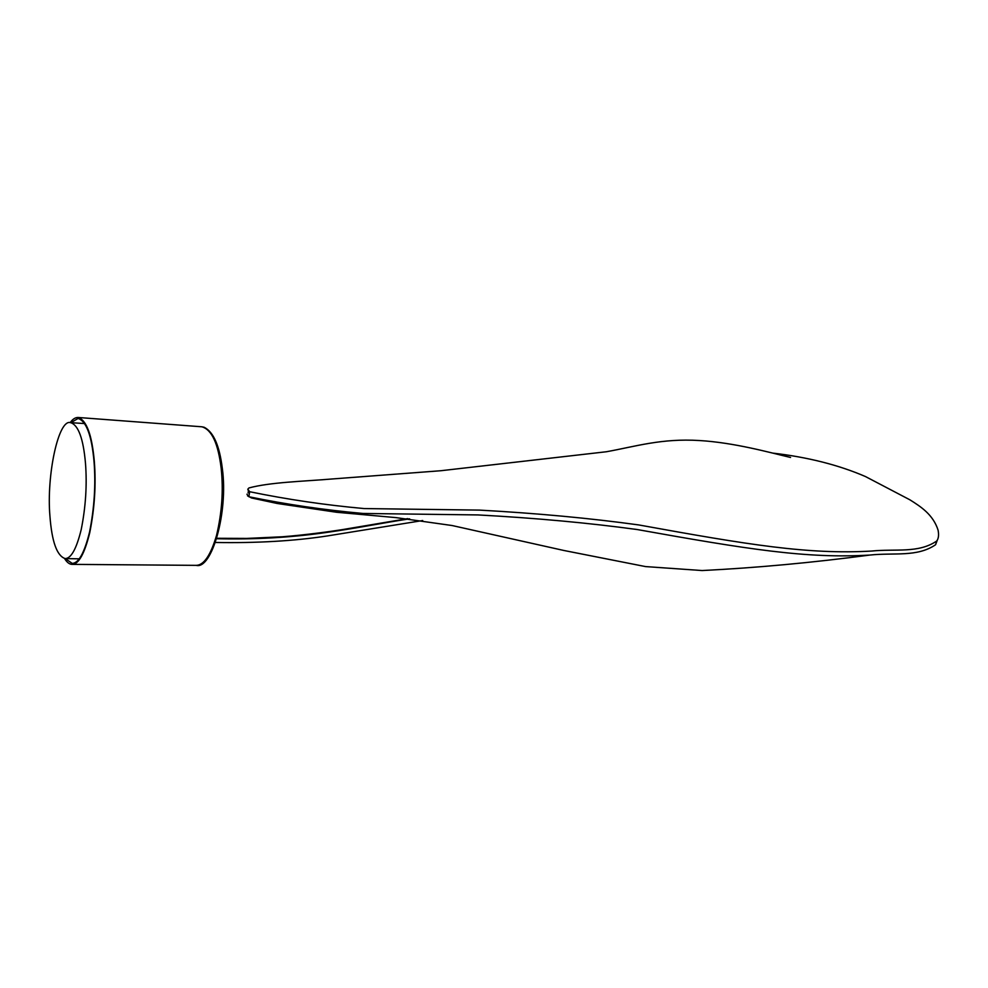 <?xml version="1.0" encoding="UTF-8"?>
<svg xmlns="http://www.w3.org/2000/svg" width="988" height="988" viewBox="0 0 988 988"><rect width="100%" height="100%" fill="white"/><g stroke="black" fill="none" stroke-linecap="round" stroke-linejoin="round"><path stroke-width="1.48" d="M49.931 516.119C46.374 475.426 58.477 418.332 70.667 422.666C78.398 425.136 83.338 438.684 85.487 463.31C87.142 484.799 85.721 506.832 81.251 529.407C76.496 548.785 71.124 558.516 65.134 558.578C56.921 555.849 51.858 541.696 49.931 516.119M779.668 454.826L790.561 457.456C768.8 452.306 734.492 442.673 699.529 440.537C661.404 438.166 635.445 446.539 606.373 451.751L440.809 470.733L332.19 478.97C303.464 481.403 270.502 482.156 248.939 487.949L247.803 489.208L249.692 491.728C287.286 499.459 325.435 505.078 364.127 508.561L479.439 510.104C537.015 513.278 590.095 518.218 638.68 524.924C749.139 544.956 808.48 554.639 871.416 551.069C895.758 548.575 918.247 553.576 936.723 541.016C938.538 538.658 938.995 535.064 938.106 530.223C933.141 514.575 920.767 506.634 909.874 499.805L865.439 476.537C838.602 464.953 807.715 457.148 772.789 453.109M246.951 494.198L248.84 496.729C286.359 504.436 324.422 510.018 363.053 513.464L478.143 514.933C535.62 518.045 588.626 522.911 637.161 529.531C747.595 549.303 806.912 558.813 869.86 555.058C894.436 552.453 916.988 557.393 935.587 544.734L937.353 539.967M70.16 422.654C72.643 419.122 75.31 417.393 78.175 417.479C86.586 420.295 91.958 434.918 94.317 461.322C96.145 484.478 94.626 508.252 89.76 532.643C84.585 553.613 78.731 564.197 72.198 564.37C69.506 564.395 66.974 562.456 64.566 558.541M65.282 558.591L72.21 563.407C78.657 563.222 84.437 552.786 89.55 532.1C94.342 508.03 95.836 484.577 94.045 461.729C91.723 435.659 86.413 421.234 78.114 418.443L70.864 422.679M409.65 518.836C382.035 522.961 359.867 527.74 326.756 532.421C291.275 537.534 254.571 539.646 216.656 538.732M249.692 491.728L248.84 496.729M221.176 468.374C218.175 443.476 211.741 429.607 201.861 426.791L204.146 427.261C213.494 431.929 219.571 445.749 222.349 468.72C228.364 512.377 211.753 569.841 196.204 565.358L196.229 565.358C203.886 565.185 210.654 555.244 216.508 535.508C221.967 512.574 223.51 490.196 221.176 468.374M70.667 422.666L84.758 423.568M79.201 558.838L65.134 558.578M248.383 490.851L247.803 489.208M936.723 541.016L935.587 544.734M248.445 490.913L248.099 492.913M247.531 495.84L251.508 497.964L277.171 503.472L336.5 512.253L395.966 517.613L452.109 525.53L563.815 550.464L645.51 566.581L702.147 570.545C756.462 567.828 812.358 562.666 869.86 555.058M78.175 417.479L201.873 426.791M196.229 565.358L72.198 564.37M215.421 542.474C256.917 543.19 294.251 541.016 327.399 535.928L422.716 520.54M407.748 518.626L341.675 529.729C332.721 531.186 304.736 535.113 282.185 536.78L246.802 538.423L216.792 538.287"/></g></svg>
